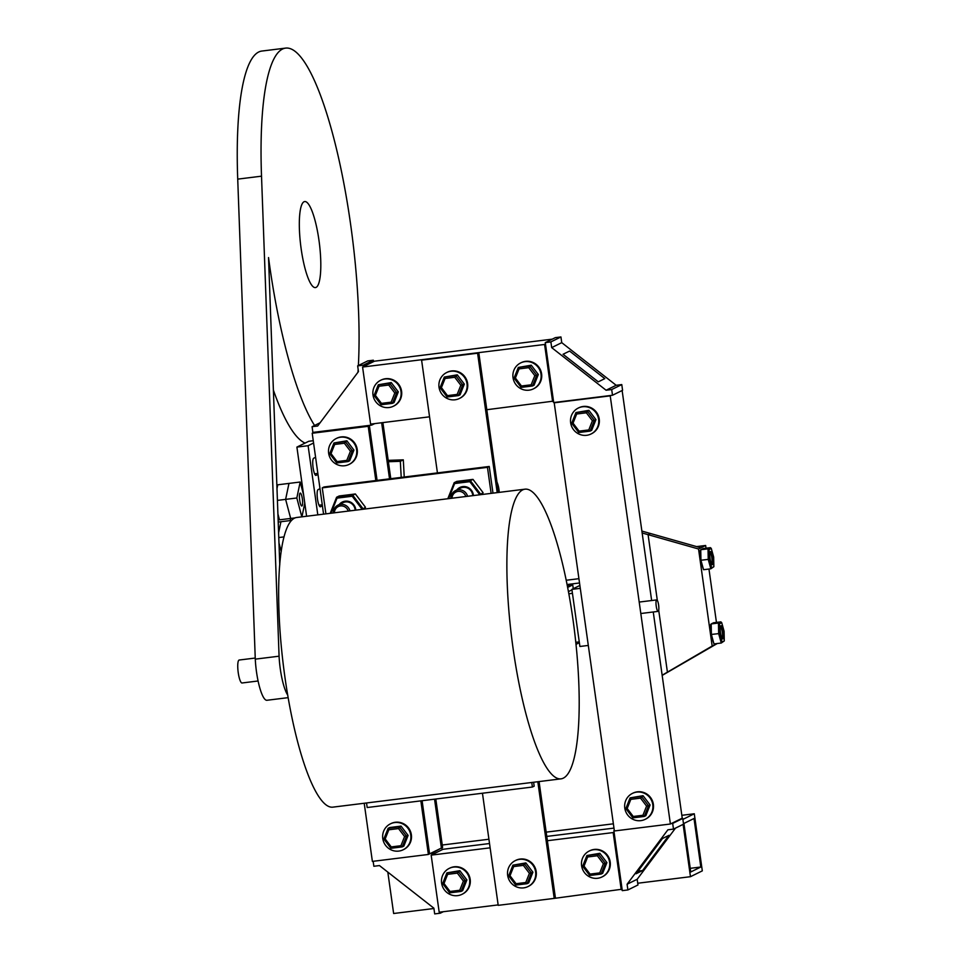 <?xml version="1.0" encoding="UTF-8"?>
<svg xmlns="http://www.w3.org/2000/svg" width="962" height="962" viewBox="0 0 962 962"><rect width="100%" height="100%" fill="white"/><g stroke="black" fill="none" stroke-linecap="round" stroke-linejoin="round"><path stroke-width="1.44" d="M621.5 884.932L614.67 836.411M442.087 849.41L489.526 843.53L443.013 849.29L431.168 855.134L439.189 912.216L498.148 904.905M537.818 781.733L554.22 898.388L622.101 889.213M547.378 840.716L613.179 832.563L621.212 889.646M431.168 855.134L490.127 847.823M614.069 832.13L613.179 832.563M546.777 836.423L613.984 828.102L546.777 836.423M440.524 848.472L431.854 853.27L432.058 854.689M442.135 849.735L441.931 848.304M440.127 912.096L440.283 913.203L434.68 913.9L433.886 908.188L379.461 865.572L373.857 866.269L373.16 861.303M430.459 853.438L431.854 853.27M443.338 911.699L440.283 913.203M671.272 823.58L672.678 823.412L673.484 829.112L683.549 824.157L682.743 818.446L672.678 823.412M615.872 844.973L613.876 830.699M620.286 876.37L622.294 890.644L627.897 889.946L627.092 884.234L667.881 829.809L673.484 829.112M681.349 818.614L682.743 818.446M627.897 889.946L637.962 884.98L637.169 879.28L675.492 828.126M662.457 838.539L668.975 835.329L642.58 870.55L636.074 873.761L662.457 838.539M638.059 871.103L642.58 870.55M637.169 879.28L627.092 884.234M559.295 401.851L606.902 395.947M610.221 395.863L554.208 402.813L614.381 830.964L670.394 824.013L610.221 395.863L611.098 395.43M653.258 611.976L682.238 818.181L670.394 824.013M622.125 390.512L651.647 600.528M554.208 402.813L555.098 402.369M547.282 356.878L545.274 342.604L550.877 341.907L560.942 336.953L555.351 337.638L545.274 342.604M551.695 388.275L553.703 402.549L567.7 400.805M598.508 396.993L612.505 395.25L622.57 390.295L621.777 384.584L611.7 389.55L612.505 395.25M560.942 336.953L561.748 342.652L616.173 385.281L606.096 390.235L611.7 389.55M606.096 390.235L551.683 347.619L550.877 341.907M616.173 385.281L621.777 384.584M563.059 354.269L569.576 351.058L604.785 378.631L598.28 381.842L563.059 354.269M561.748 342.652L551.683 347.619M552.897 396.837L546.079 348.316M552.296 339.141L374.422 361.195L362.578 367.039L370.598 424.122L429.557 416.811M486.808 409.716L553.499 401.118M362.578 367.039L544.588 344.468L552.609 401.551M545.478 344.035L544.588 344.468M326.888 430.663L312.878 432.407L312.085 426.695L320.13 422.727M357.684 426.851L371.681 425.108L374.735 423.605M371.524 424.001L371.681 425.108M363.468 366.594L363.263 365.175L373.328 360.209L367.737 360.906L357.66 365.861L363.263 365.175M312.085 426.695L317.676 425.998L358.465 371.572L357.66 365.861M373.533 361.64L373.328 360.209M437.433 472.895L421.596 360.149L477.597 353.21L497.186 492.628M477.597 353.21L478.787 352.621L498.436 492.472M539.069 781.577L555.399 897.811M421.596 360.149L478.787 352.621M554.22 898.388L498.208 905.338L482.455 793.229M258.081 680.988L242.039 682.984A11.556 2.501 -97.1 0 1 238.179 672.246A11.556 2.501 -97.1 0 1 239.009 660.088A11.556 2.501 -97.1 0 1 239.189 660.028L255.243 658.044M533.621 782.25L534.175 786.17L532.395 787.036L367.183 807.527L366.546 802.969M532.395 787.036L531.758 782.479M491.125 493.374L487.469 467.352L489.237 466.474L324.026 486.964L322.258 487.842L487.469 467.352M325.914 513.864L322.258 487.842M492.989 493.145L489.237 466.474M563.299 778.15A145.947 31.59 82.9 0 0 573.689 624.687A145.947 31.59 82.9 0 0 525.072 489.165A145.947 31.59 82.9 0 0 511.688 637.902A145.947 31.59 82.9 0 0 560.99 778.859A145.947 31.59 82.9 0 0 563.299 778.15M525.072 489.165L296.861 517.46A145.947 31.59 82.9 0 0 283.465 666.197A145.947 31.59 82.9 0 0 332.78 807.154L560.99 778.859M370.286 425.288L369.396 425.721L377.08 480.387L369.396 425.721L312.205 433.249L323.581 514.153M364.213 803.258L372.378 861.399L428.391 854.46L420.851 800.865M314.285 432.227L368.218 426.31L312.205 433.249M435.798 799.013L442.604 847.45L441.414 848.039L434.547 799.169L441.414 848.039L429.569 853.871L422.102 800.721L429.569 853.871L428.391 854.46M375.829 480.543L368.218 426.31M318.482 431.71L366.089 425.805M381.649 422.751L389.526 478.835L381.649 422.751M382.888 422.595L390.776 478.691M391.245 846.909L385.185 838.948L388.828 829.785L398.533 828.583L404.581 836.543L408.104 835.413L403.848 846.103L402.248 846.897L400.938 845.706L391.245 846.909L390.873 848.292L402.188 846.897M385.185 838.948L383.838 839.02L388.083 828.426M388.828 829.785L388.083 828.354L389.718 827.524L401.034 826.117L408.104 835.413M398.533 828.583L401.034 826.117M394.781 822.546A14.454 14.069 63.8 0 1 403.162 849.783A14.454 14.069 63.8 0 1 384.163 843.037A14.454 14.069 63.8 0 1 394.781 822.546M390.392 823.857L390.993 823.556A14.454 14.069 63.8 0 1 410.858 832.491A14.454 14.069 63.8 0 1 403.763 849.482L403.162 849.783M457.347 873.135L463.395 881.096L465.307 880.747L458.249 871.452L446.897 872.895L447.643 874.338L457.347 873.135L459.848 870.67L466.907 879.953L462.65 890.644L461.051 891.437L465.307 880.747L466.907 879.953M463.395 881.096L459.752 890.259L461.051 891.437M459.752 890.259L450.048 891.461L443.999 883.501L442.652 883.585L446.885 872.967M450.048 891.461L449.735 892.844L461.002 891.449M446.933 872.859L459.848 870.67M457.599 895.634A14.454 14.069 63.8 0 1 449.206 868.397A14.454 14.069 63.8 0 1 468.217 875.143A14.454 14.069 63.8 0 1 457.599 895.634M449.206 868.397L449.795 868.109A14.454 14.069 63.8 0 1 468.807 874.855A14.454 14.069 63.8 0 1 462.566 894.035L461.976 894.323M523.364 865.379L529.413 873.34L531.325 872.991L524.266 863.708L512.914 865.151L513.66 866.582L523.364 865.379L525.865 862.926L532.924 872.209L528.679 882.9L527.08 883.693L531.325 872.991L532.924 872.209M529.413 873.34L525.769 882.503L527.044 883.693L515.74 885.1L527.02 883.693M525.769 882.503L516.065 883.705L510.016 875.745L508.67 875.829L512.902 865.223M516.065 883.705L515.74 885.1M515.704 885.088L508.67 875.829L512.914 865.151L525.865 862.926M523.617 887.878A14.454 14.069 63.8 0 1 515.223 860.653A14.454 14.069 63.8 0 1 534.235 867.399A14.454 14.069 63.8 0 1 523.617 887.878M515.223 860.653L515.812 860.353A14.454 14.069 63.8 0 1 534.824 867.099A14.454 14.069 63.8 0 1 528.595 886.279L527.994 886.579M597.354 855.771L603.402 863.732L605.314 863.383L598.256 854.1L586.904 855.543L587.65 856.974L597.354 855.771L599.855 853.306L606.914 862.601L602.669 873.292L601.07 874.073L605.314 863.383L606.914 862.601M603.402 863.732L599.759 872.895L601.046 874.085L589.73 875.492L601.01 874.085M599.759 872.895L590.055 874.097L584.006 866.137L582.659 866.221L586.904 855.543M590.055 874.097L589.694 875.48L582.659 866.221L586.892 855.603M586.94 855.507L599.855 853.306M597.606 878.27A14.454 14.069 63.8 0 1 589.213 851.033A14.454 14.069 63.8 0 1 608.224 857.779A14.454 14.069 63.8 0 1 597.606 878.27M589.213 851.033L589.814 850.745A14.454 14.069 63.8 0 1 608.814 857.491A14.454 14.069 63.8 0 1 602.585 876.671L601.984 876.959M640.536 798.147L646.584 806.108L648.508 805.759L641.438 796.476L630.086 797.907L630.832 799.35L640.536 798.147L643.037 795.682L650.108 804.966L645.851 815.668L644.251 816.449L648.508 805.759L650.108 804.966M646.584 806.108L642.941 815.271L644.227 816.461L632.912 817.856L644.191 816.461M642.941 815.271L633.249 816.473L627.188 808.513L625.841 808.597L630.086 797.907M633.249 816.473L632.912 817.856M630.122 797.871L643.037 795.682M640.788 820.646A14.454 14.069 63.8 0 1 632.395 793.409A14.454 14.069 63.8 0 1 651.406 800.156A14.454 14.069 63.8 0 1 640.788 820.646M632.395 793.409L632.996 793.121A14.454 14.069 63.8 0 1 651.995 799.867A14.454 14.069 63.8 0 1 645.767 819.047L645.165 819.335M586.375 412.806L592.436 420.767L594.348 420.418L587.289 411.135L575.937 412.578L576.683 414.009L586.375 412.806L588.888 410.341L595.947 419.636L591.69 430.327L590.091 431.108L594.348 420.418L595.947 419.636M592.436 420.767L588.792 429.93L590.067 431.12L578.751 432.527L590.031 431.12M588.792 429.93L579.088 431.132L573.039 423.172L571.693 423.256L575.925 412.638M579.088 431.132L578.751 432.527M575.961 412.542L588.888 410.341M586.64 435.305A14.454 14.069 63.8 0 1 578.246 408.068A14.454 14.069 63.8 0 1 597.246 414.814A14.454 14.069 63.8 0 1 586.64 435.305M578.246 408.068L578.835 407.78A14.454 14.069 63.8 0 1 597.847 414.526A14.454 14.069 63.8 0 1 591.606 433.706L591.017 433.994M528.751 367.676L534.812 375.637L536.724 375.288L529.665 366.005L518.314 367.448L519.059 368.879L528.751 367.676L531.264 365.211L538.323 374.507L534.066 385.197L532.467 385.978L536.724 375.288L538.323 374.507M534.812 375.637L531.168 384.8L532.443 385.99L521.127 387.397L532.407 385.99M531.168 384.8L521.464 386.002L515.404 378.042L514.057 378.114L518.314 367.448L531.264 365.211M521.464 386.002L521.103 387.385L514.069 378.126L518.302 367.508M529.016 390.175A14.454 14.069 63.8 0 1 520.622 362.939A14.454 14.069 63.8 0 1 539.622 369.685A14.454 14.069 63.8 0 1 529.016 390.175M520.622 362.939L521.212 362.65A14.454 14.069 63.8 0 1 540.223 369.396A14.454 14.069 63.8 0 1 533.982 388.576L533.393 388.876M454.761 377.284L460.822 385.245L462.734 384.908L455.675 375.613L444.324 377.056L445.069 378.487L454.761 377.284L457.275 374.831L464.333 384.115L460.077 394.805L458.477 395.598L462.734 384.908L464.333 384.115M460.822 385.245L457.166 394.408L458.453 395.598L447.138 397.005L458.417 395.598M457.166 394.408L447.474 395.61L441.414 387.65L440.067 387.734L444.312 377.128M447.474 395.61L447.138 397.005M447.114 396.993L440.067 387.734L444.324 377.056L457.275 374.831M455.026 399.795A14.454 14.069 63.8 0 1 446.633 372.559A14.454 14.069 63.8 0 1 465.632 379.305A14.454 14.069 63.8 0 1 455.026 399.795M446.633 372.559L447.222 372.258A14.454 14.069 63.8 0 1 466.233 379.004A14.454 14.069 63.8 0 1 459.992 398.184L459.403 398.484M388.744 385.04L394.805 393.001L396.717 392.652L389.646 383.357L378.294 384.8L379.04 386.243L388.744 385.04L391.245 382.575L398.316 391.859L394.059 402.561L392.46 403.343L396.717 392.652L398.316 391.859M394.805 393.001L391.149 402.164L392.46 403.343M391.149 402.164L381.457 403.367L375.396 395.406L374.05 395.49L378.294 384.872M381.457 403.367L381.144 404.749L392.4 403.355M378.331 384.764L391.245 382.575M388.997 407.539A14.454 14.069 63.8 0 1 380.603 380.303A14.454 14.069 63.8 0 1 399.615 387.049A14.454 14.069 63.8 0 1 388.997 407.539M380.603 380.303L381.205 380.014A14.454 14.069 63.8 0 1 400.204 386.76A14.454 14.069 63.8 0 1 393.975 405.94L393.386 406.229M344.372 443.241L350.433 451.214L352.345 450.865L345.286 441.57L333.934 443.013L334.68 444.444L344.372 443.241L346.885 440.788L353.944 450.072L349.687 460.762L348.088 461.556L352.345 450.865L353.944 450.072M350.433 451.214L346.789 460.377L348.064 461.556L336.748 462.962L348.04 461.556M346.789 460.377L337.085 461.58L331.036 453.619L329.689 453.691L333.922 443.085M337.085 461.58L336.748 462.962M333.97 442.977L346.885 440.788M344.637 465.752A14.454 14.069 63.8 0 1 336.243 438.516A14.454 14.069 63.8 0 1 355.243 445.262A14.454 14.069 63.8 0 1 344.637 465.752M336.243 438.516L336.832 438.227A14.454 14.069 63.8 0 1 355.844 444.973A14.454 14.069 63.8 0 1 349.603 464.153L349.014 464.442M334.391 512.806A7.227 7.035 63.8 0 1 348.22 511.099M349.964 510.882A8.67 8.442 -116.2 0 0 333.285 512.95M499.194 492.376A28.896 28.138 -116.2 0 0 496.969 481.998M498.292 492.484A28.896 28.138 -116.2 0 0 495.61 481.373M452.008 498.232A7.227 7.035 63.8 0 1 465.824 496.512M467.568 496.296A8.67 8.442 -116.2 0 0 450.889 498.364M690.752 871.981L683.922 823.448L693.999 818.494L700.817 867.015L690.752 871.981M690.235 868.325L700.817 867.015M442.255 845.021L488.924 839.237M546.175 832.142L613.383 823.809M681.83 815.319L694.287 813.768L682.876 819.396M637.722 883.236L690.463 876.695L702.308 870.863L694.287 813.768M387.818 872.125L393.638 913.503L433.922 908.501M683.104 824.374L690.463 876.695M455.543 490.584L460.461 488.155A8.67 8.442 63.8 0 1 472.763 495.658M473.424 495.574A9.536 9.283 -116.2 0 0 456.806 489.959M449.398 498.544L448.917 497.907L454.629 483.549L469.829 481.673L479.304 494.143L479.016 494.877M469.829 481.673L470.37 480.663L454.196 482.671L454.629 483.549M479.304 494.143L480.459 493.939L470.37 480.663L472.979 479.377L483.068 492.652L482.335 494.468M480.134 494.745L483.068 492.652M472.979 479.377L456.806 481.385L454.196 482.671L448.124 497.943L448.653 498.641M448.917 497.907L448.124 497.943M337.927 505.158L342.845 502.741A8.67 8.442 63.8 0 1 355.158 510.233M355.82 510.149A9.536 9.283 -116.2 0 0 339.201 504.533M331.794 513.131L331.301 512.493L337.025 498.136L352.212 496.248L361.7 508.718L361.411 509.463M352.212 496.248L352.753 495.25L336.592 497.246L337.025 498.136M361.7 508.718L362.842 508.513L352.753 495.25L355.363 493.963L365.452 507.227L364.73 509.042M362.53 509.319L365.452 507.227M355.363 493.963L339.201 495.971L336.592 497.246L330.519 512.53L331.048 513.227M331.301 512.493L330.519 512.53M662.145 675.228L667.412 672.149L658.717 610.281L667.412 672.149L712.169 646.031L698.532 548.989L648.087 534.668L657.323 600.408L648.087 534.668L650.456 533.501L648.087 534.668L642.159 532.984M717.279 643.518L662.169 675.42M714.538 644.865L712.169 646.031M641.882 531.072L700.901 547.823L698.532 548.989M696.62 546.596L705.639 545.478L700.901 547.823M705.639 545.478L706.024 548.196M708.958 569.047L716.449 622.402M720.478 626.719A5.784 1.251 -97.1 0 1 722.306 632.287A5.784 1.251 -97.1 0 1 721.885 638.131M720.971 625.769A6.65 1.443 82.9 0 0 720.778 625.949A6.65 1.443 82.9 0 0 720.466 632.515A6.65 1.443 82.9 0 0 722.378 638.804A6.65 1.443 82.9 0 0 723.388 632.647A6.65 1.443 82.9 0 0 720.971 625.769M719.708 633.417L719.516 623.749L721.704 622.667L724.085 631.264L724.278 640.933L722.089 642.015L719.708 633.417L718.662 633.621L721.259 643.025L724.278 640.933M710.75 634.523L713.984 643.927L711.387 634.523L711.183 623.941L713.576 622.763L720.851 621.861L718.458 623.039L718.662 633.621L710.75 634.523L710.557 624.855L711.183 623.941L718.458 623.039L719.516 623.749M713.984 643.927L721.259 643.025L722.089 642.015M721.704 622.667L720.851 621.861M710.04 552.501A5.784 1.251 -97.1 0 1 711.868 558.08A5.784 1.251 -97.1 0 1 711.459 563.924M710.545 551.563A6.65 1.443 82.9 0 0 710.353 551.731A6.65 1.443 82.9 0 0 710.04 558.297A6.65 1.443 82.9 0 0 711.952 564.598A6.65 1.443 82.9 0 0 712.95 558.441A6.65 1.443 82.9 0 0 710.545 551.563M709.283 559.199L709.09 549.53L711.279 548.448L713.66 557.046L713.852 566.714L711.664 567.796L709.283 559.199L708.236 559.403L710.834 568.807L713.852 566.714M700.324 560.317L703.559 569.708L700.949 560.305L700.745 549.735L703.138 548.556L710.425 547.655L708.032 548.833L708.236 559.403L700.324 560.317L700.132 550.637L700.745 549.735L708.032 548.833L709.09 549.53M703.559 569.708L710.834 568.807L711.664 567.796M711.279 548.448L710.425 547.655M658.224 611.339A5.784 1.251 82.9 0 0 658.645 605.266A5.784 1.251 82.9 0 0 656.709 599.903A5.784 1.251 82.9 0 0 656.18 605.783A5.784 1.251 82.9 0 0 658.14 611.375A5.784 1.251 82.9 0 0 658.224 611.339M579.256 641.87L575.781 642.303M572.438 593.338L568.855 593.782M571.885 589.381L579.906 646.476L588.311 645.43L580.29 588.347L571.885 589.381L579.882 585.449M568.458 591.594L571.957 589.874M567.303 585.581L572.739 584.908L567.664 587.409M573.268 588.708L572.739 584.908M575.997 644.348L579.377 642.676M566.233 580.254L578.932 578.679M567.099 584.523L579.533 582.972M388.203 460.365L403.306 459.848L404.232 477.02M388.395 461.724L400.336 461.315L401.214 477.392M400.336 461.315L403.306 459.848M303.776 263.323A43.35 9.379 -97.1 0 1 304.738 201.551A43.35 9.379 -97.1 0 1 319.384 243.422A43.35 9.379 -97.1 0 1 315.404 287.59A43.35 9.379 -97.1 0 1 303.776 263.323M273.376 390.067A197.98 42.845 82.9 0 0 305.062 443.085M279.774 564.766L268.53 257.575A197.98 42.845 82.9 0 0 314.562 425.469M279.076 656.192L255.279 659.138L237.722 179.124L261.52 176.178L279.076 656.192A31.794 6.878 82.9 0 0 287.686 695.057M358.369 365.512A197.98 42.845 82.9 0 0 338.143 156.012A197.98 42.845 82.9 0 0 285.702 48.1L261.904 51.046A197.98 42.845 82.9 0 0 237.722 179.124M357.96 372.246A197.98 42.845 82.9 0 0 358.153 369.348M285.702 48.1A197.98 42.845 82.9 0 0 261.52 176.178M255.279 659.138A31.794 6.878 82.9 0 0 266.931 700.276L288.131 697.654M317.809 514.862L308.105 445.707L313.576 443.013M315.584 457.287L313.66 458.237A8.67 1.876 82.9 0 0 313.047 467.352A8.67 1.876 82.9 0 0 315.933 475.396A8.67 1.876 82.9 0 0 316.065 475.36L317.989 474.41M319.997 488.684L318.073 489.634A8.67 1.876 82.9 0 0 317.448 498.749A8.67 1.876 82.9 0 0 320.334 506.794A8.67 1.876 82.9 0 0 320.478 506.758L322.402 505.808M306.613 516.257L296.897 447.089L308.754 441.281L313.263 440.716M304.786 503.222L301.924 516.834M295.178 517.893L290.68 518.446L290.235 520.574L290.68 518.446L285.618 499.374L290.68 518.446L279.473 519.841L277.91 513.924M308.105 445.707L296.897 447.089M278.968 542.941L281.229 551.466L278.968 542.941M291.618 520.406L280.928 521.729L278.607 532.84L280.928 521.729L278.21 522.065M277.417 500.396L285.618 499.374L288.973 483.405L285.618 499.374L296.825 497.991L300.168 482.022L277.765 484.8L276.984 488.552M301.827 516.847L296.825 497.991M278.776 537.554L284.067 536.892M301.779 495.947A6.506 1.407 -97.1 0 1 302.633 502.501A6.506 1.407 -97.1 0 1 301.827 505.988A6.506 1.407 -97.1 0 1 299.627 499.711A6.506 1.407 -97.1 0 1 300.228 493.085A6.506 1.407 -97.1 0 1 301.779 495.947M303.643 495.117L300.168 482.022M280.519 557.034L279.497 557.166M383.898 839.044L390.861 848.207M404.581 836.543L400.938 845.706M390.909 848.304L402.224 846.897L406.505 836.194L399.434 826.911L388.119 828.318L383.838 839.02L390.873 848.292M443.999 883.501L447.643 874.338M442.712 883.597L449.675 892.748M510.016 875.745L513.66 866.582M508.73 875.841L515.692 885.004M584.006 866.137L587.65 856.974M582.719 866.233L589.682 875.396M627.188 808.513L630.832 799.35M630.086 797.979L625.865 808.561M625.901 808.609L632.864 817.76M573.039 423.172L576.683 414.009M571.741 423.268L578.703 432.431M515.404 378.042L519.059 368.879M514.117 378.138L521.079 387.301M441.414 387.65L445.069 378.487M440.127 387.758L447.089 396.909M375.396 395.406L379.04 386.243M374.11 395.502L381.072 404.653M331.036 453.619L334.68 444.444M329.738 453.715L336.7 462.866M322.258 504.797L318.999 505.206M317.845 473.4L314.598 473.809M449.687 892.832L442.652 883.585L446.897 872.895M461.026 891.449L449.723 892.844M632.876 817.844L625.841 808.597M571.693 423.244L575.937 412.578M578.727 432.515L571.693 423.256M381.084 404.737L374.05 395.49L378.294 384.8M392.436 403.355L381.12 404.749M336.724 462.95L329.689 453.691L333.934 443.013M640.8 613.515L658.14 611.375M639.201 602.068L656.709 599.903"/></g></svg>
